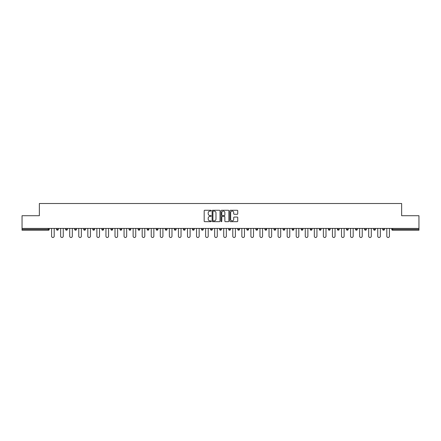 <?xml version="1.0" encoding="UTF-8"?>
<svg xmlns="http://www.w3.org/2000/svg" width="441" height="441" viewBox="0 0 441 441"><rect width="100%" height="100%" fill="white"/><g stroke="black" fill="none" stroke-linecap="round" stroke-linejoin="round"><path stroke-width="0.66" d="M211.206 210.666A0.397 0.397 0 0 0 210.809 210.269L204.751 210.269A0.568 0.568 0 0 0 204.183 210.842L204.183 221.101A0.568 0.568 0 0 0 204.751 221.669L210.809 221.669A0.397 0.397 0 0 0 211.206 221.272A0.397 0.397 0 0 0 210.809 220.875L210.026 220.875A1.825 1.825 0 0 1 208.202 219.05L208.202 218.196A1.825 1.825 0 0 1 210.026 216.371L210.809 216.371A0.397 0.397 0 0 0 211.206 215.969A0.397 0.397 0 0 0 210.809 215.572L210.026 215.572A1.825 1.825 0 0 1 208.202 213.747L208.202 212.893A1.825 1.825 0 0 1 210.026 211.068L210.809 211.068A0.397 0.397 0 0 0 211.206 210.666M237.159 214.287A0.568 0.568 0 0 0 237.732 213.72L237.732 210.842A0.568 0.568 0 0 0 237.159 210.269L230.434 210.269A0.568 0.568 0 0 0 229.866 210.842L229.866 221.101A0.568 0.568 0 0 0 230.434 221.669L237.159 221.669A0.568 0.568 0 0 0 237.732 221.101L237.732 217.622A0.568 0.568 0 0 0 237.159 217.055L234.281 217.055A0.568 0.568 0 0 0 233.713 217.622L233.713 219.348A1.527 1.527 0 0 1 232.186 220.875A1.527 1.527 0 0 1 230.66 219.348L230.66 212.595A1.527 1.527 0 0 1 232.186 211.068A1.527 1.527 0 0 1 233.713 212.595L233.713 213.72A0.568 0.568 0 0 0 234.281 214.287L237.159 214.287M22.05 228.427L22.05 215.71L39.359 215.71L39.359 203.51L401.641 203.51L401.641 215.71L418.95 215.71L418.95 228.427L22.05 228.427L22.05 229.359L48.361 229.359L48.361 228.427M220.004 210.842A0.568 0.568 0 0 0 219.431 210.269L212.705 210.269A0.568 0.568 0 0 0 212.132 210.842L212.132 221.101A0.568 0.568 0 0 0 212.705 221.669L219.431 221.669A0.568 0.568 0 0 0 220.004 221.101L220.004 210.842M221.569 210.269L228.295 210.269A0.568 0.568 0 0 1 228.868 210.842L228.868 221.101A0.568 0.568 0 0 1 228.295 221.669L225.417 221.669A0.568 0.568 0 0 1 224.849 221.101L224.849 216.939A0.568 0.568 0 0 0 224.276 216.371L222.369 216.371A0.568 0.568 0 0 0 221.795 216.939L221.795 221.272A0.397 0.397 0 0 1 221.399 221.669A0.397 0.397 0 0 1 220.996 221.272L220.996 210.842A0.568 0.568 0 0 1 221.569 210.269M49.232 228.427L49.232 229.359A0.871 0.871 0 0 1 48.361 230.23L22.05 230.23L22.05 229.359M418.95 228.427L418.95 230.23L392.639 230.23A0.871 0.871 0 0 1 391.768 229.359L391.768 228.427M56.547 229.359A0.871 0.871 0 0 0 57.418 230.23A0.871 0.871 0 0 0 58.289 229.359L58.289 228.427L58.289 229.359L56.547 229.359A0.871 0.871 0 0 0 57.418 230.23A0.871 0.871 0 0 1 56.547 229.359L56.547 228.427M48.361 230.23A0.871 0.871 0 0 0 49.232 229.359A0.871 0.871 0 0 1 48.361 230.23L48.361 229.359L49.232 229.359M65.61 228.427L65.61 229.359L65.61 228.427M67.352 228.427L67.352 229.359L67.352 228.427M74.667 229.359A0.871 0.871 0 0 0 75.538 230.23A0.871 0.871 0 0 0 76.409 229.359A0.871 0.871 0 0 1 75.538 230.23A0.871 0.871 0 0 0 76.409 229.359L76.409 228.427L76.409 229.359L74.667 229.359A0.871 0.871 0 0 0 75.538 230.23A0.871 0.871 0 0 1 74.667 229.359L74.667 228.427M83.729 228.427L83.729 229.359L83.729 228.427M85.471 228.427L85.471 229.359A0.871 0.871 0 0 1 84.6 230.23A0.871 0.871 0 0 1 83.729 229.359A0.871 0.871 0 0 0 84.6 230.23A0.871 0.871 0 0 0 85.471 229.359A0.871 0.871 0 0 1 84.6 230.23A0.871 0.871 0 0 1 83.729 229.359L85.471 229.359M92.786 229.359A0.871 0.871 0 0 0 93.657 230.23A0.871 0.871 0 0 0 94.528 229.359A0.871 0.871 0 0 1 93.657 230.23A0.871 0.871 0 0 0 94.528 229.359L94.528 228.427L94.528 229.359L92.786 229.359A0.871 0.871 0 0 0 93.657 230.23A0.871 0.871 0 0 1 92.786 229.359L92.786 228.427M103.591 228.427L103.591 229.359A0.871 0.871 0 0 1 102.72 230.23A0.871 0.871 0 0 1 101.849 229.359L101.849 228.427M111.777 230.23A0.871 0.871 0 0 0 112.648 229.359L112.648 228.427L112.648 229.359A0.871 0.871 0 0 1 111.777 230.23A0.871 0.871 0 0 1 110.906 229.359L110.906 228.427M121.71 228.427L121.71 229.359A0.871 0.871 0 0 1 120.84 230.23A0.871 0.871 0 0 1 119.969 229.359L119.969 228.427M130.773 228.427L130.773 229.359A0.871 0.871 0 0 1 129.902 230.23A0.871 0.871 0 0 1 129.026 229.359L129.026 228.427M138.088 228.427L138.088 229.359L138.088 228.427M139.83 228.427L139.83 229.359L139.83 228.427M148.893 228.427L148.893 229.359A0.871 0.871 0 0 1 148.022 230.23A0.871 0.871 0 0 1 147.151 229.359L147.151 228.427M156.208 228.427L156.208 229.359L156.208 228.427M157.95 228.427L157.95 229.359A0.871 0.871 0 0 1 157.079 230.23A0.871 0.871 0 0 1 156.208 229.359L157.95 229.359A0.871 0.871 0 0 1 157.079 230.23M167.012 228.427L167.012 229.359L165.27 229.359A0.871 0.871 0 0 0 166.141 230.23A0.871 0.871 0 0 1 165.27 229.359L165.27 228.427M176.069 228.427L176.069 229.359A0.871 0.871 0 0 1 175.198 230.23A0.871 0.871 0 0 1 174.327 229.359L174.327 228.427M185.132 228.427L185.132 229.359A0.871 0.871 0 0 1 184.261 230.23A0.871 0.871 0 0 1 183.39 229.359L183.39 228.427M192.447 228.427L192.447 229.359L192.447 228.427M194.189 228.427L194.189 229.359A0.871 0.871 0 0 1 193.318 230.23A0.871 0.871 0 0 1 192.447 229.359L194.189 229.359A0.871 0.871 0 0 1 193.318 230.23M202.38 230.23A0.871 0.871 0 0 0 203.251 229.359L203.251 228.427L203.251 229.359A0.871 0.871 0 0 1 202.38 230.23A0.871 0.871 0 0 1 201.509 229.359L201.509 228.427M212.308 228.427L212.308 229.359A0.871 0.871 0 0 1 211.437 230.23A0.871 0.871 0 0 1 210.566 229.359L210.566 228.427M221.371 228.427L221.371 229.359A0.871 0.871 0 0 1 220.5 230.23A0.871 0.871 0 0 1 219.629 229.359L219.629 228.427M228.692 228.427L228.692 229.359L228.692 228.427M230.434 228.427L230.434 229.359A0.871 0.871 0 0 1 229.563 230.23A0.871 0.871 0 0 1 228.692 229.359L230.434 229.359A0.871 0.871 0 0 1 229.563 230.23M237.749 228.427L237.749 229.359L237.749 228.427M239.491 228.427L239.491 229.359A0.871 0.871 0 0 1 238.62 230.23A0.871 0.871 0 0 1 237.749 229.359L239.491 229.359A0.871 0.871 0 0 1 238.62 230.23M246.811 228.427L246.811 229.359L246.811 228.427M248.553 228.427L248.553 229.359L248.553 228.427M255.868 228.427L255.868 229.359L255.868 228.427M257.61 228.427L257.61 229.359L257.61 228.427M266.673 228.427L266.673 229.359A0.871 0.871 0 0 1 265.802 230.23A0.871 0.871 0 0 1 264.931 229.359L264.931 228.427M275.73 228.427L275.73 229.359L273.988 229.359A0.871 0.871 0 0 0 274.859 230.23A0.871 0.871 0 0 1 273.988 229.359L273.988 228.427M284.792 228.427L284.792 229.359A0.871 0.871 0 0 1 283.921 230.23A0.871 0.871 0 0 1 283.05 229.359L283.05 228.427M292.107 228.427L292.107 229.359L292.107 228.427M293.849 228.427L293.849 229.359L293.849 228.427M302.912 228.427L302.912 229.359A0.871 0.871 0 0 1 302.041 230.23A0.871 0.871 0 0 1 301.17 229.359L301.17 228.427M311.974 228.427L311.974 229.359L310.227 229.359A0.871 0.871 0 0 0 311.098 230.23A0.871 0.871 0 0 1 310.227 229.359L310.227 228.427M321.031 228.427L321.031 229.359A0.871 0.871 0 0 1 320.16 230.23A0.871 0.871 0 0 1 319.29 229.359L319.29 228.427M330.094 228.427L330.094 229.359L328.352 229.359A0.871 0.871 0 0 0 329.223 230.23A0.871 0.871 0 0 1 328.352 229.359L328.352 228.427M339.151 228.427L339.151 229.359A0.871 0.871 0 0 1 338.28 230.23A0.871 0.871 0 0 1 337.409 229.359L337.409 228.427M348.214 228.427L348.214 229.359L346.472 229.359A0.871 0.871 0 0 0 347.343 230.23A0.871 0.871 0 0 1 346.472 229.359L346.472 228.427M357.271 228.427L357.271 229.359A0.871 0.871 0 0 1 356.4 230.23A0.871 0.871 0 0 1 355.529 229.359L355.529 228.427M366.333 228.427L366.333 229.359L364.591 229.359A0.871 0.871 0 0 0 365.462 230.23A0.871 0.871 0 0 1 364.591 229.359L364.591 228.427M375.39 228.427L375.39 229.359L373.648 229.359A0.871 0.871 0 0 0 374.519 230.23A0.871 0.871 0 0 1 373.648 229.359L373.648 228.427M384.453 228.427L384.453 229.359L382.711 229.359A0.871 0.871 0 0 0 383.582 230.23A0.871 0.871 0 0 1 382.711 229.359L382.711 228.427M66.481 230.23A0.871 0.871 0 0 1 65.61 229.359L67.352 229.359A0.871 0.871 0 0 1 66.481 230.23A0.871 0.871 0 0 0 67.352 229.359A0.871 0.871 0 0 1 66.481 230.23M138.959 230.23A0.871 0.871 0 0 1 138.088 229.359L139.83 229.359A0.871 0.871 0 0 1 138.959 230.23A0.871 0.871 0 0 0 139.83 229.359M166.141 230.23A0.871 0.871 0 0 0 167.012 229.359A0.871 0.871 0 0 1 166.141 230.23A0.871 0.871 0 0 1 165.27 229.359M247.682 230.23A0.871 0.871 0 0 1 246.811 229.359A0.871 0.871 0 0 0 247.682 230.23A0.871 0.871 0 0 0 248.553 229.359A0.871 0.871 0 0 1 247.682 230.23A0.871 0.871 0 0 1 246.811 229.359L248.553 229.359M256.739 230.23A0.871 0.871 0 0 1 255.868 229.359A0.871 0.871 0 0 0 256.739 230.23A0.871 0.871 0 0 0 257.61 229.359A0.871 0.871 0 0 1 256.739 230.23A0.871 0.871 0 0 1 255.868 229.359L257.61 229.359A0.871 0.871 0 0 1 256.739 230.23M275.73 229.359A0.871 0.871 0 0 1 274.859 230.23A0.871 0.871 0 0 0 275.73 229.359A0.871 0.871 0 0 1 274.859 230.23A0.871 0.871 0 0 1 273.988 229.359M292.978 230.23A0.871 0.871 0 0 1 292.107 229.359A0.871 0.871 0 0 0 292.978 230.23A0.871 0.871 0 0 0 293.849 229.359A0.871 0.871 0 0 1 292.978 230.23A0.871 0.871 0 0 1 292.107 229.359L293.849 229.359M311.098 230.23A0.871 0.871 0 0 0 311.974 229.359A0.871 0.871 0 0 1 311.098 230.23A0.871 0.871 0 0 1 310.227 229.359M330.094 229.359A0.871 0.871 0 0 1 329.223 230.23A0.871 0.871 0 0 0 330.094 229.359A0.871 0.871 0 0 1 329.223 230.23A0.871 0.871 0 0 1 328.352 229.359M347.343 230.23A0.871 0.871 0 0 0 348.214 229.359A0.871 0.871 0 0 1 347.343 230.23A0.871 0.871 0 0 1 346.472 229.359M356.4 230.23A0.871 0.871 0 0 0 357.271 229.359A0.871 0.871 0 0 1 356.4 230.23M365.462 230.23A0.871 0.871 0 0 0 366.333 229.359A0.871 0.871 0 0 1 365.462 230.23A0.871 0.871 0 0 1 364.591 229.359M374.519 230.23A0.871 0.871 0 0 0 375.39 229.359A0.871 0.871 0 0 1 374.519 230.23A0.871 0.871 0 0 1 373.648 229.359M383.582 230.23A0.871 0.871 0 0 0 384.453 229.359A0.871 0.871 0 0 1 383.582 230.23A0.871 0.871 0 0 1 382.711 229.359M213.334 211.068A0.397 0.397 0 0 0 212.931 211.465L212.931 220.472A0.397 0.397 0 0 0 213.334 220.875L214.161 220.875A1.825 1.825 0 0 0 215.98 219.05L215.98 212.893A1.825 1.825 0 0 0 214.161 211.068L213.334 211.068M224.849 212.623A1.527 1.527 0 0 0 223.322 211.096A1.527 1.527 0 0 0 221.795 212.623L221.795 214.999A0.568 0.568 0 0 0 222.369 215.572L224.276 215.572A0.568 0.568 0 0 0 224.849 214.999L224.849 212.623M51.58 236.183L51.58 228.427L51.58 236.183A1.306 1.306 0 0 0 52.887 237.49A1.306 1.306 0 0 0 54.193 236.183L54.193 228.427M60.643 236.183L60.643 228.427L60.643 236.183A1.306 1.306 0 0 0 61.949 237.49A1.306 1.306 0 0 0 63.256 236.183L63.256 228.427M69.7 236.183L69.7 228.427L69.7 236.183A1.306 1.306 0 0 0 71.007 237.49A1.306 1.306 0 0 0 72.318 236.183L72.318 228.427M78.763 236.183L78.763 228.427L78.763 236.183A1.306 1.306 0 0 0 80.069 237.49A1.306 1.306 0 0 0 81.376 236.183L81.376 228.427M87.825 236.183L87.825 228.427L87.825 236.183A1.306 1.306 0 0 0 89.132 237.49A1.306 1.306 0 0 0 90.438 236.183L90.438 228.427M96.882 236.183L96.882 228.427L96.882 236.183A1.306 1.306 0 0 0 98.189 237.49A1.306 1.306 0 0 0 99.495 236.183L99.495 228.427M105.945 236.183L105.945 228.427L105.945 236.183A1.306 1.306 0 0 0 107.251 237.49A1.306 1.306 0 0 0 108.558 236.183L108.558 228.427M115.002 236.183L115.002 228.427L115.002 236.183A1.306 1.306 0 0 0 116.308 237.49A1.306 1.306 0 0 0 117.615 236.183L117.615 228.427M124.064 236.183L124.064 228.427L124.064 236.183A1.306 1.306 0 0 0 125.371 237.49A1.306 1.306 0 0 0 126.677 236.183L126.677 228.427M133.121 236.183L133.121 228.427L133.121 236.183A1.306 1.306 0 0 0 134.428 237.49A1.306 1.306 0 0 0 135.734 236.183L135.734 228.427M142.184 236.183L142.184 228.427L142.184 236.183A1.306 1.306 0 0 0 143.49 237.49A1.306 1.306 0 0 0 144.797 236.183L144.797 228.427M151.241 236.183L151.241 228.427L151.241 236.183A1.306 1.306 0 0 0 152.547 237.49A1.306 1.306 0 0 0 153.854 236.183L153.854 228.427M160.304 236.183L160.304 228.427L160.304 236.183A1.306 1.306 0 0 0 161.61 237.49A1.306 1.306 0 0 0 162.916 236.183L162.916 228.427M169.361 236.183L169.361 228.427L169.361 236.183A1.306 1.306 0 0 0 170.667 237.49A1.306 1.306 0 0 0 171.979 236.183L171.979 228.427M178.423 236.183L178.423 228.427L178.423 236.183A1.306 1.306 0 0 0 179.73 237.49A1.306 1.306 0 0 0 181.036 236.183L181.036 228.427M187.486 236.183L187.486 228.427L187.486 236.183A1.306 1.306 0 0 0 188.792 237.49A1.306 1.306 0 0 0 190.099 236.183L190.099 228.427M196.543 236.183L196.543 228.427L196.543 236.183A1.306 1.306 0 0 0 197.849 237.49A1.306 1.306 0 0 0 199.156 236.183L199.156 228.427M205.605 236.183L205.605 228.427L205.605 236.183A1.306 1.306 0 0 0 206.912 237.49A1.306 1.306 0 0 0 208.218 236.183L208.218 228.427M214.662 236.183L214.662 228.427L214.662 236.183A1.306 1.306 0 0 0 215.969 237.49A1.306 1.306 0 0 0 217.275 236.183L217.275 228.427M223.725 236.183L223.725 228.427L223.725 236.183A1.306 1.306 0 0 0 225.031 237.49A1.306 1.306 0 0 0 226.338 236.183L226.338 228.427M232.782 236.183L232.782 228.427L232.782 236.183A1.306 1.306 0 0 0 234.088 237.49A1.306 1.306 0 0 0 235.395 236.183L235.395 228.427M241.844 236.183L241.844 228.427L241.844 236.183A1.306 1.306 0 0 0 243.151 237.49A1.306 1.306 0 0 0 244.457 236.183L244.457 228.427M250.901 236.183L250.901 228.427L250.901 236.183A1.306 1.306 0 0 0 252.208 237.49A1.306 1.306 0 0 0 253.514 236.183L253.514 228.427M259.964 236.183L259.964 228.427L259.964 236.183A1.306 1.306 0 0 0 261.27 237.49A1.306 1.306 0 0 0 262.577 236.183L262.577 228.427M269.021 236.183L269.021 228.427L269.021 236.183A1.306 1.306 0 0 0 270.333 237.49A1.306 1.306 0 0 0 271.639 236.183L271.639 228.427M278.084 236.183L278.084 228.427L278.084 236.183A1.306 1.306 0 0 0 279.39 237.49A1.306 1.306 0 0 0 280.697 236.183L280.697 228.427M287.146 236.183L287.146 228.427L287.146 236.183A1.306 1.306 0 0 0 288.453 237.49A1.306 1.306 0 0 0 289.759 236.183L289.759 228.427M296.203 236.183L296.203 228.427L296.203 236.183A1.306 1.306 0 0 0 297.51 237.49A1.306 1.306 0 0 0 298.816 236.183L298.816 228.427M305.266 236.183L305.266 228.427L305.266 236.183A1.306 1.306 0 0 0 306.572 237.49A1.306 1.306 0 0 0 307.879 236.183L307.879 228.427M314.323 236.183L314.323 228.427L314.323 236.183A1.306 1.306 0 0 0 315.629 237.49A1.306 1.306 0 0 0 316.936 236.183L316.936 228.427M323.385 236.183L323.385 228.427L323.385 236.183A1.306 1.306 0 0 0 324.692 237.49A1.306 1.306 0 0 0 325.998 236.183L325.998 228.427M332.442 236.183L332.442 228.427L332.442 236.183A1.306 1.306 0 0 0 333.749 237.49A1.306 1.306 0 0 0 335.055 236.183L335.055 228.427M341.505 236.183L341.505 228.427L341.505 236.183A1.306 1.306 0 0 0 342.811 237.49A1.306 1.306 0 0 0 344.118 236.183L344.118 228.427M350.562 236.183L350.562 228.427L350.562 236.183A1.306 1.306 0 0 0 351.868 237.49A1.306 1.306 0 0 0 353.175 236.183L353.175 228.427M359.624 236.183L359.624 228.427L359.624 236.183A1.306 1.306 0 0 0 360.931 237.49A1.306 1.306 0 0 0 362.237 236.183L362.237 228.427M368.682 236.183L368.682 228.427L368.682 236.183A1.306 1.306 0 0 0 369.993 237.49A1.306 1.306 0 0 0 371.3 236.183L371.3 228.427M377.744 236.183L377.744 228.427L377.744 236.183A1.306 1.306 0 0 0 379.051 237.49A1.306 1.306 0 0 0 380.357 236.183L380.357 228.427M386.807 236.183L386.807 228.427L386.807 236.183A1.306 1.306 0 0 0 388.113 237.49A1.306 1.306 0 0 0 389.42 236.183L389.42 228.427M392.639 228.427L392.639 229.359L418.95 229.359M391.768 229.359L392.639 229.359L392.639 230.23M57.418 230.23A0.871 0.871 0 0 0 58.289 229.359M102.72 230.23A0.871 0.871 0 0 0 103.591 229.359L101.849 229.359M112.648 229.359L110.906 229.359M120.84 230.23A0.871 0.871 0 0 0 121.71 229.359L119.969 229.359M129.902 230.23A0.871 0.871 0 0 0 130.773 229.359L129.026 229.359M148.022 230.23A0.871 0.871 0 0 0 148.893 229.359L147.151 229.359M175.198 230.23A0.871 0.871 0 0 0 176.069 229.359L174.327 229.359M184.261 230.23A0.871 0.871 0 0 0 185.132 229.359L183.39 229.359M203.251 229.359L201.509 229.359M211.437 230.23A0.871 0.871 0 0 0 212.308 229.359L210.566 229.359M220.5 230.23A0.871 0.871 0 0 0 221.371 229.359L219.629 229.359M265.802 230.23A0.871 0.871 0 0 0 266.673 229.359L264.931 229.359M283.921 230.23A0.871 0.871 0 0 0 284.792 229.359L283.05 229.359M302.041 230.23A0.871 0.871 0 0 0 302.912 229.359L301.17 229.359M320.16 230.23A0.871 0.871 0 0 0 321.031 229.359L319.29 229.359M338.28 230.23A0.871 0.871 0 0 0 339.151 229.359L337.409 229.359M357.271 229.359L355.529 229.359"/></g></svg>
